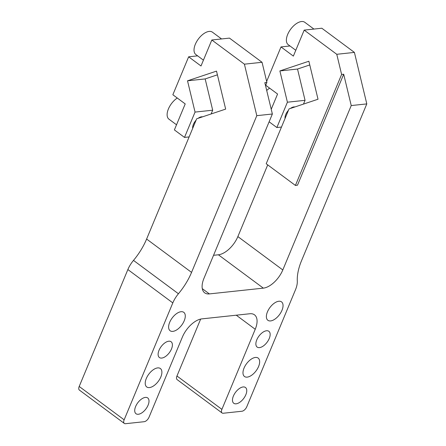 <?xml version="1.0" encoding="UTF-8"?>
<svg xmlns="http://www.w3.org/2000/svg" width="446" height="446" viewBox="0 0 446 446"><rect width="100%" height="100%" fill="white"/><g stroke="black" fill="none" stroke-linecap="round" stroke-linejoin="round"><path stroke-width="0.67" d="M341.614 74.443L343.693 74.22L297.488 185.213L295.414 185.436L341.614 74.443L336.769 54.295L304.183 30.116L321.822 28.226L354.408 52.405L366.802 103.901L301.563 260.631A45.849 23.822 126.6 0 0 297.298 281.036A19.652 10.208 -53.4 0 1 295.475 289.783L246.805 406.696A4.912 2.553 -53.4 0 1 241.938 411.245L223.262 413.241A4.912 2.553 -53.4 0 1 222.086 412.974A4.912 2.553 -53.4 0 1 221.902 409.361L255.235 329.276A19.652 10.208 126.6 0 0 254.493 314.831A19.652 10.208 126.6 0 0 249.799 313.75L201.86 318.879A19.652 10.208 126.6 0 0 182.386 337.07L149.053 417.155A4.912 2.553 -53.4 0 1 144.181 421.704L125.504 423.7A4.912 2.553 -53.4 0 1 124.328 423.432A4.912 2.553 -53.4 0 1 124.144 419.82L172.814 302.901A19.652 10.208 -53.4 0 1 178.433 293.752A45.849 23.822 126.6 0 0 191.557 272.394L256.801 115.665L244.408 64.174L262.047 62.289L229.461 38.105L211.822 39.995L201.001 65.986L188.641 56.815L172.853 94.747L185.213 103.918L174.392 129.914L184.505 137.418L195.047 112.085L187.521 80.81L216.516 71.115L225.659 109.108L196.664 118.803L146.611 239.045A45.849 23.822 -53.4 0 1 133.493 260.397A19.652 10.208 126.6 0 0 127.868 269.551L79.198 386.465A4.912 2.553 126.6 0 0 79.382 390.077L124.328 423.432M366.802 103.901L351.236 105.563L282.809 269.947L237.863 236.592A19.652 10.208 -53.4 0 1 218.395 254.789L263.335 288.138A19.652 10.208 126.6 0 0 282.809 269.947M263.335 288.138L209.375 293.908L202.289 288.651M256.801 115.665L272.367 114.003L203.939 278.382A19.652 10.208 126.6 0 0 204.681 292.832A19.652 10.208 126.6 0 0 209.375 293.908M169.686 322.319A11.462 5.954 -53.4 0 1 183.78 312.339A11.462 5.954 -53.4 0 1 181.734 325.089A11.462 5.954 -53.4 0 1 170.121 330.748A11.462 5.954 -53.4 0 1 169.686 322.319M159.027 350.311A9.823 5.107 -53.4 0 1 171.108 341.753A9.823 5.107 -53.4 0 1 169.352 352.686A9.823 5.107 -53.4 0 1 159.4 357.53A9.823 5.107 -53.4 0 1 159.027 350.311M135.634 406.507A9.823 5.107 -53.4 0 1 147.715 397.949A9.823 5.107 -53.4 0 1 145.959 408.882A9.823 5.107 -53.4 0 1 136.008 413.732A9.823 5.107 -53.4 0 1 135.634 406.507M146.294 378.52A11.462 5.954 -53.4 0 1 160.387 368.535A11.462 5.954 -53.4 0 1 158.341 381.291A11.462 5.954 -53.4 0 1 146.728 386.95A11.462 5.954 -53.4 0 1 146.294 378.52M267.444 311.86A11.462 5.954 -53.4 0 1 281.538 301.881A11.462 5.954 -53.4 0 1 279.491 314.636A11.462 5.954 -53.4 0 1 267.879 320.289A11.462 5.954 -53.4 0 1 267.444 311.86M256.785 339.852A9.823 5.107 -53.4 0 1 268.866 331.294A9.823 5.107 -53.4 0 1 267.109 342.227A9.823 5.107 -53.4 0 1 257.158 347.077A9.823 5.107 -53.4 0 1 256.785 339.852M233.392 396.048A9.823 5.107 -53.4 0 1 245.473 387.496A9.823 5.107 -53.4 0 1 243.717 398.429A9.823 5.107 -53.4 0 1 233.76 403.273A9.823 5.107 -53.4 0 1 233.392 396.048M244.051 368.062A11.462 5.954 -53.4 0 1 258.145 358.077A11.462 5.954 -53.4 0 1 256.099 370.832A11.462 5.954 -53.4 0 1 244.48 376.491A11.462 5.954 -53.4 0 1 244.051 368.062M213.545 255.307L218.395 254.789M237.863 236.592L267.717 164.881M269.122 121.791L276.866 127.539L287.408 102.206L279.882 70.931L308.877 61.236L318.02 99.229L289.025 108.924L266.201 163.76L295.414 185.436M200.655 319.08L176.956 376.011A4.912 2.553 126.6 0 0 177.14 379.618L222.086 412.974M272.367 114.003L264.824 82.661L266.898 82.438L262.047 62.289M265.548 85.677L266.898 82.438M244.408 64.174L211.822 39.995M217.408 74.828L205.166 78.92L212.692 110.201L211.12 113.97M304.183 30.116L293.362 56.107L281.002 46.936L266.652 81.412M265.727 85.253L277.574 94.039L271.229 109.276M192.672 128.398A8.19 4.254 -53.4 0 1 193.402 124.384A8.19 4.254 -53.4 0 1 196.101 120.158M198.102 118.324A8.19 4.254 -53.4 0 1 202.529 116.841M285.033 118.519A8.19 4.254 -53.4 0 1 285.758 114.505A8.19 4.254 -53.4 0 1 288.462 110.279M290.463 108.439A8.19 4.254 -53.4 0 1 294.89 106.962M295.787 50.281L288.205 44.656A13.921 7.231 -53.4 0 1 290.697 29.168A13.921 7.231 -53.4 0 1 304.796 22.3L313.923 29.074M203.426 60.16L195.85 54.535A13.921 7.231 -53.4 0 1 198.336 39.047A13.921 7.231 -53.4 0 1 212.435 32.179L221.562 38.953M176.527 124.791L168.945 119.166A13.921 7.231 -53.4 0 1 168.265 109.309A13.921 7.231 -53.4 0 1 177.268 98.025M266.708 90.488A13.921 7.231 -53.4 0 1 269.629 88.146M205.166 78.92L187.521 80.81M212.692 110.201L195.047 112.085M189.121 136.922L184.505 137.418M281.482 127.043L276.866 127.539M309.769 64.949L297.521 69.041L305.053 100.317L303.481 104.091M305.053 100.317L287.408 102.206M297.521 69.041L279.882 70.931M197.623 55.856L188.641 56.815M343.693 74.22L351.236 105.563M336.769 54.295L354.408 52.405M289.984 45.971L281.002 46.936M124.144 419.82L79.198 386.465M127.868 269.551L172.814 302.901M221.902 409.361L176.956 376.011M236.263 315.199L255.235 329.276M178.433 293.752L133.493 260.397M191.557 272.394L146.611 239.045"/></g></svg>
